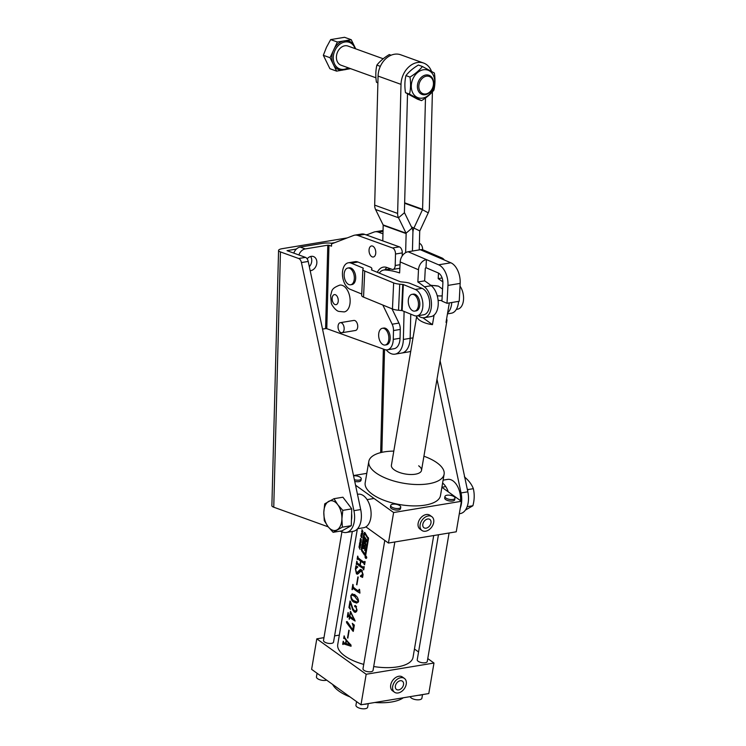 <?xml version="1.0" encoding="UTF-8"?>
<svg xmlns="http://www.w3.org/2000/svg" width="746" height="746" viewBox="0 0 746 746"><rect width="100%" height="100%" fill="white"/><g stroke="black" fill="none" stroke-linecap="round" stroke-linejoin="round"><path stroke-width="1.12" d="M347.188 237.918L282.286 248.66A9.334 2.359 1.5 0 0 278.566 250.442A9.334 2.359 1.5 0 0 280.44 251.924L298.689 258.508A5.091 2.984 80.6 0 1 301.44 262.564L353.921 510.684A18.837 11.05 80.6 0 1 354.602 517.966A18.837 11.05 80.6 0 1 346.358 532.476A18.837 11.05 80.6 0 1 342.796 532.112L340.12 531.143M296.451 249.005L287.051 250.665L305.478 257.379A5.091 2.984 80.6 0 1 308.219 261.445L360.7 509.565A18.837 11.05 80.6 0 1 361.381 516.847A18.837 11.05 80.6 0 1 353.138 531.348L346.358 532.476M367.526 234.542L365.941 234.813M309.329 266.704A7.385 5.679 109.8 0 0 310.616 256.484A7.385 5.679 -70.2 0 1 311.763 260.69A7.385 5.679 -70.2 0 1 309.329 266.704M334.805 242.646L331.355 243.224M440.121 360.803L467.826 491.819A18.837 11.05 80.6 0 1 460.263 513.602L459.303 513.761M436.988 379.21L461.047 492.938A18.837 11.05 80.6 0 1 460.273 508.063M328.212 526.844L273.754 507.205A9.334 2.359 -178.5 0 1 271.88 505.723L278.566 250.442M404.099 311.418L403.362 339.449A19.098 11.199 80.6 0 1 395.007 354.154A19.098 11.199 80.6 0 1 391.408 353.781A19.098 11.199 80.6 0 1 386.241 349.883M405.637 252.661L406.132 233.582A0.849 0.653 109.8 0 0 406.057 233.181L398.513 217.767A9.334 7.18 -70.2 0 1 397.627 213.421L401.012 84.363A19.862 15.284 -70.2 0 1 417.378 62.524A19.862 15.284 -70.2 0 1 423.616 63.056A19.862 15.284 -70.2 0 1 431.505 71.327M382.782 240.883L383.183 225.301A0.849 0.653 -70.2 0 0 383.108 224.91L375.564 209.495A9.334 7.18 109.8 0 1 374.678 205.141L378.063 76.083A19.862 15.284 -70.2 0 1 394.429 54.244A19.862 15.284 -70.2 0 1 400.667 54.775L423.616 63.056M410.766 351.133A19.098 11.199 -99.4 0 1 408.584 351.907L401.805 353.026A19.098 11.199 -99.4 0 0 401.805 353.026A19.098 11.199 -99.4 0 0 410.151 338.33A19.098 11.199 80.6 0 1 401.786 353.026L395.007 354.154M403.362 339.449L410.141 338.33L410.776 314.159L410.151 338.33L413.023 337.854M412.426 251.038L412.911 232.454L412.445 251.038M432.41 91.879L429.36 208.162A9.334 7.18 -70.2 0 1 428.241 212.843L419.811 230.934A0.849 0.653 109.8 0 0 419.709 231.363L419.224 249.919M425.49 98.006L422.581 209.29A0.849 0.653 -70.2 0 1 422.478 209.71L414.049 227.8A9.334 7.18 109.8 0 0 412.93 232.482A9.334 7.18 109.8 0 0 412.034 228.108L404.491 212.694A0.849 0.653 -70.2 0 1 404.407 212.293L407.512 93.856M383.537 344.866A8.486 4.98 80.6 0 1 378.651 334.823A8.486 4.98 80.6 0 1 382.362 328.287A8.486 4.98 80.6 0 1 383.966 328.454A8.486 4.98 80.6 0 1 388.853 338.498A8.486 4.98 80.6 0 1 385.141 345.034A8.486 4.98 80.6 0 1 383.537 344.866M382.362 328.287L383.724 328.063A8.486 4.98 80.6 0 1 390.205 338.274A8.486 4.98 80.6 0 1 386.493 344.811L385.141 345.034M382.959 233.815L378.269 232.118A16.971 9.959 -99.4 0 0 375.061 231.792A16.971 9.959 -99.4 0 0 373.914 232.099L366.398 234.981M383.052 230.598A16.971 9.959 -99.4 0 0 381.84 230.673L375.061 231.792M422.618 249.789L422.618 249.518A5.091 2.984 -99.4 0 0 419.69 243.494L419.392 243.382M344.204 311.912A13.577 7.964 -99.4 0 0 350.098 299.342A13.577 7.964 -99.4 0 0 342.33 285.382A13.577 7.964 -99.4 0 0 339.766 285.121C330.152 288.805 332.362 291.369 330.599 295.313L331.327 303.035C331.084 304.181 335.747 311.073 338.973 311.418L344.204 311.912M340.978 332.632A5.091 2.984 -99.4 0 0 341.938 332.725A5.091 2.984 -99.4 0 0 344.148 328.016A5.091 2.984 -99.4 0 0 341.23 322.776A5.091 2.984 -99.4 0 0 340.269 322.682A5.091 2.984 -99.4 0 0 338.059 327.391A5.091 2.984 -99.4 0 0 340.978 332.632M341.938 332.725L355.497 330.478A5.091 2.984 -99.4 0 0 357.707 325.769A5.091 2.984 -99.4 0 0 354.788 320.528A5.091 2.984 -99.4 0 0 353.828 320.435L340.269 322.682M307.165 258.843A7.385 5.679 -70.2 0 1 313.469 256.559A7.385 5.679 -70.2 0 1 316.863 262.527A7.385 5.679 -70.2 0 1 310.177 270.705M372.543 246.068A5.604 3.282 -99.4 0 0 371.489 245.956A5.604 3.282 -99.4 0 0 369.056 251.141A5.604 3.282 -99.4 0 0 372.263 256.904A5.604 3.282 -99.4 0 0 373.317 257.006A5.604 3.282 -99.4 0 0 375.751 251.822A5.604 3.282 -99.4 0 0 372.543 246.068M328.967 245.266L327.783 245.192L325.592 328.585L326.785 328.66L328.967 245.266L331.513 246.18L331.578 243.886L353.576 235.475A16.971 9.959 -99.4 0 1 354.723 235.158A16.971 9.959 -99.4 0 1 357.921 235.484L392.573 247.98A5.091 2.984 -99.4 0 1 395.501 254.013L395.203 265.501A5.091 2.984 -99.4 0 1 392.974 269.427A5.091 2.984 -99.4 0 1 392.014 269.325L386.913 267.488A18.669 10.957 80.6 0 0 383.388 267.124A18.669 10.957 80.6 0 0 377.299 272.299M326.785 328.66L384.759 349.576A13.577 7.964 -99.4 0 0 387.323 349.837A13.577 7.964 -99.4 0 0 393.263 339.383L393.496 330.562A8.486 4.98 -99.4 0 0 392.154 324.221L382.829 305.039M402.206 255.943L402.28 252.894A5.091 2.984 -99.4 0 0 399.352 246.861L364.71 234.365A16.971 9.959 -99.4 0 0 361.502 234.039L354.723 235.158M392.974 269.427L399.753 268.299A5.091 2.984 -99.4 0 0 399.856 268.28M384.833 269.856A18.669 10.957 80.6 0 1 386.932 267.497M387.323 349.837L394.102 348.708A13.577 7.964 -99.4 0 0 400.043 338.255L400.276 329.434A8.486 4.98 -99.4 0 0 398.933 323.093L391.986 308.797M332.8 243.42A9.334 2.359 1.5 0 0 322.682 243.355L300.172 247.075L305.273 248.922L327.783 245.192M293.775 253.164A8.486 6.527 -70.2 0 1 300.172 247.075M325.592 328.585L322.533 329.098M298.876 255.001A8.486 6.527 -70.2 0 1 305.273 248.922M446.602 318.934A15.274 6.276 -170.4 0 1 446.91 320.761A15.274 6.276 -170.4 0 1 446.024 322.384L449.325 302.913M422.898 317.768L432.456 324.631L434.079 315.092M432.456 324.631A15.274 6.276 -170.4 0 1 419.644 320.23A15.274 6.276 -170.4 0 1 416.762 315.931M442.565 289.094L438.452 286.147A11.88 4.877 9.6 0 0 431.132 285.597M430.675 285.242L438.452 286.147M444.308 260A9.334 7.078 113.2 0 0 441.837 257.92L423.523 250.087A9.334 7.078 113.2 0 0 420.324 249.733L408.118 251.756A9.334 7.078 113.2 0 0 400.192 261.93L399.614 272.924A151.914 89.119 -99.4 0 0 385.095 269.977A16.552 9.707 -99.4 0 0 383.724 270.033A16.552 9.707 -99.4 0 0 379.248 273.101M418.264 315.689A118.81 69.704 -99.4 0 1 418.571 315.931A16.552 9.707 -99.4 0 0 420.697 317.227A16.552 9.707 -99.4 0 0 424.232 317.703A16.552 9.707 -99.4 0 0 431.477 304.499A16.552 9.707 -99.4 0 0 424.483 286.828A151.914 89.119 -99.4 0 0 417.863 281.988L418.497 269.763L400.192 261.93M424.232 317.703L431.011 316.584A16.552 9.707 -99.4 0 0 438.256 303.38A16.552 9.707 -99.4 0 0 431.263 285.709A151.914 89.119 -99.4 0 0 424.642 280.869L417.863 281.988M441.837 257.92A9.334 7.078 113.2 0 0 438.629 257.566L450.836 262.788L438.629 264.811A16.971 9.959 -99.4 0 1 447.954 285.42L447.022 303.296L441.93 301.114L442.872 283.238A8.486 4.98 -99.4 0 0 438.21 272.933L426.003 267.711A0.849 0.643 113.2 0 0 425.285 268.644L424.642 280.869M442.872 281.941A151.914 89.119 -99.4 0 0 438.2 278.622L438.489 273.073M451.768 302.503A16.552 9.707 80.6 0 1 447.637 312.854M458.548 301.384A16.552 9.707 80.6 0 1 451.349 313.217L447.469 313.861M438.629 264.811L426.423 259.589A9.334 7.078 113.2 0 0 418.497 269.763M442.126 277.969L438.2 278.622M426.003 267.711L426.423 259.589L408.118 251.756M450.836 262.788A16.971 9.959 80.6 0 1 460.161 283.396L459.228 301.272L447.022 303.296M460.012 286.166A13.577 7.964 80.6 0 1 463.471 300.256A13.577 7.964 80.6 0 1 457.634 309.161L456.347 309.376M357.567 528.727L363.684 527.711A16.971 9.959 -99.4 0 0 371.042 512.008A16.971 9.959 -99.4 0 0 361.334 494.551A16.971 9.959 -99.4 0 0 358.136 494.225L357.474 494.328M366.034 556.255C364.98 556.348 364.869 556.982 365.708 558.157C366.799 558.064 366.901 557.43 366.034 556.255L366.072 556.106C364.831 556.199 364.701 556.945 365.689 558.316C366.948 558.204 367.079 557.467 366.062 556.096L365.596 556.003M365.708 558.157L366.566 558.167M361.931 550.016L365.186 554.147L367.843 538.509L364.598 533.269L361.931 550.016M365.568 540.654L366.286 541.661L366.594 539.852L364.626 536.906L364.318 538.715L365.195 540.207L364.775 541.717L364.011 540.524L362.938 546.893L363.106 548.552L364.673 547.89M363.367 545.848L365.204 545.802L364.542 545.326L363.367 545.848L363.861 542.892M363.992 542.808L365.671 545.279L365.428 540.738M364.813 554.241L365.922 554.026M364.701 547.872L365.232 547.788L364.738 547.881L364.747 550.641L365.204 545.811L363.498 546.091M363.106 548.552L363.572 548.692M364.962 532.635L364.02 532.886L361.306 548.888L361.633 550.8L364.617 555.229L365.764 554.94L368.515 538.733L364.962 532.635M350.005 644.842L346.377 640.665L345.883 643.574L350.667 644.731M354.005 619.143L350.555 612.233L349.865 616.261A38.186 15.675 9.6 0 0 351.413 617.446A38.186 15.675 9.6 0 0 354.005 619.143L354.481 619.068M358.155 601.08L354.62 596.296L351.804 594.982L351.086 595.858C351.338 598.273 352.261 599.896 353.865 600.735L357.25 602.041L358.584 601.006M326.655 680.138A5.94 2.443 -170.4 0 1 325.76 680.352A5.94 2.443 -170.4 0 1 319.465 679.634A5.94 2.443 -170.4 0 1 316.444 676.883L317.059 673.256M368.272 703.581L367.657 707.217A5.94 2.443 -170.4 0 1 365.26 708.7A5.94 2.443 -170.4 0 1 358.957 707.982A5.94 2.443 -170.4 0 1 355.945 705.222L356.56 701.604M367.414 703.72A5.94 2.443 -170.4 0 1 366.034 704.121A5.94 2.443 -170.4 0 1 364.253 704.243M422.516 694.591L421.9 698.228A5.94 2.443 -170.4 0 1 419.494 699.72A5.94 2.443 -170.4 0 1 413.61 699.142A5.94 2.443 -170.4 0 1 410.197 696.633M421.658 694.731A5.94 2.443 -170.4 0 1 420.278 695.141A5.94 2.443 -170.4 0 1 418.497 695.263M354.387 479.697A5.091 2.089 9.6 0 0 359.19 480.107A5.091 2.089 9.6 0 0 361.241 478.839L360.989 480.359A5.091 2.089 -170.4 0 1 358.929 481.636A5.091 2.089 -170.4 0 1 354.742 481.394M352.308 531.488L333.537 642.11A5.091 2.089 -170.4 0 1 331.485 643.378A5.091 2.089 -170.4 0 1 326.086 642.763A5.091 2.089 -170.4 0 1 323.503 640.404L341.929 531.795M454.985 498.197L454.724 499.727A5.091 2.089 -170.4 0 1 452.663 500.995A5.091 2.089 -170.4 0 1 447.264 500.38A5.091 2.089 -170.4 0 1 444.681 498.02L444.942 496.491A5.091 2.089 9.6 0 0 447.525 498.85A5.091 2.089 9.6 0 0 452.925 499.475A5.091 2.089 9.6 0 0 454.985 498.197A5.091 2.089 9.6 0 0 452.402 495.838A5.091 2.089 9.6 0 0 447.003 495.223A5.091 2.089 9.6 0 0 444.942 496.491M449.083 532.998L427.281 661.469A5.091 2.089 -170.4 0 1 425.22 662.737A5.091 2.089 -170.4 0 1 419.821 662.122A5.091 2.089 -170.4 0 1 417.238 659.762L438.452 534.751M400.742 507.177L400.481 508.707A5.091 2.089 -170.4 0 1 398.42 509.984A5.091 2.089 -170.4 0 1 393.021 509.369A5.091 2.089 -170.4 0 1 390.438 507L390.699 505.48A5.091 2.089 9.6 0 0 393.282 507.84A5.091 2.089 9.6 0 0 398.681 508.455A5.091 2.089 9.6 0 0 400.742 507.177A5.091 2.089 9.6 0 0 398.159 504.818A5.091 2.089 9.6 0 0 392.76 504.203A5.091 2.089 9.6 0 0 390.699 505.48M394.839 541.978L373.037 670.449A5.091 2.089 -170.4 0 1 370.976 671.726A5.091 2.089 -170.4 0 1 365.577 671.111A5.091 2.089 -170.4 0 1 362.994 668.742L384.777 540.412M398.681 689.901A5.091 3.553 125.7 0 0 403.101 686.059A5.091 3.553 125.7 0 0 402.43 681.191A5.091 3.553 125.7 0 0 400.238 680.744A5.091 3.553 125.7 0 0 395.809 684.595A5.091 3.553 125.7 0 0 396.49 689.463A5.091 3.553 125.7 0 0 398.681 689.901M400.751 677.694A8.486 5.921 125.7 0 0 393.384 684.101A8.486 5.921 125.7 0 0 394.513 692.223A8.486 5.921 125.7 0 0 398.159 692.959A8.486 5.921 125.7 0 0 405.535 686.544A8.486 5.921 125.7 0 0 404.407 678.431A8.486 5.921 125.7 0 0 400.751 677.694M404.407 678.431L402.43 677.014A8.486 5.921 125.7 0 0 398.774 676.277A8.486 5.921 125.7 0 0 391.408 682.683A8.486 5.921 125.7 0 0 392.536 690.805L394.513 692.223M426.125 528.159A5.091 3.553 125.7 0 0 430.554 524.317A5.091 3.553 125.7 0 0 429.873 519.449A5.091 3.553 125.7 0 0 427.682 519.002A5.091 3.553 125.7 0 0 423.262 522.853A5.091 3.553 125.7 0 0 423.933 527.72A5.091 3.553 125.7 0 0 426.125 528.159M428.204 515.952A8.486 5.921 125.7 0 0 420.828 522.359A8.486 5.921 125.7 0 0 421.956 530.481A8.486 5.921 125.7 0 0 425.612 531.208A8.486 5.921 125.7 0 0 432.988 524.802A8.486 5.921 125.7 0 0 431.85 516.689A8.486 5.921 125.7 0 0 428.204 515.952M431.85 516.689L429.882 515.272A8.486 5.921 125.7 0 0 426.227 514.535A8.486 5.921 125.7 0 0 418.851 520.941A8.486 5.921 125.7 0 0 419.979 529.063L421.956 530.481M416.744 315.931L391.398 465.271A15.274 6.276 9.6 0 0 394.252 469.849A15.274 6.276 9.6 0 0 410.636 474.512A15.274 6.276 9.6 0 0 421.518 470.381A15.274 6.276 9.6 0 0 418.665 465.812M332.669 684.455A38.186 15.675 9.6 0 0 338.917 691.085A38.186 15.675 9.6 0 0 350.023 696.913M374.837 702.49A38.186 15.675 9.6 0 0 403.325 697.771M444.112 474.223L440.485 495.577A38.186 15.675 -170.4 0 1 413.265 505.9A38.186 15.675 -170.4 0 1 372.319 494.244A38.186 15.675 -170.4 0 1 365.186 482.802L368.813 461.438A38.186 15.675 9.6 0 0 375.947 472.88A38.186 15.675 9.6 0 0 416.883 484.536A38.186 15.675 9.6 0 0 444.112 474.223A38.186 15.675 9.6 0 0 436.97 462.772A38.186 15.675 9.6 0 0 423.924 456.216M365.689 558.316L366.155 558.409M433.706 535.544L413.042 657.319A38.186 15.675 -170.4 0 1 373.699 666.542M363.731 664.388A38.186 15.675 -170.4 0 1 344.876 655.986A38.186 15.675 -170.4 0 1 337.733 644.544L357.353 528.961M365.745 555.043L364.617 555.229L365.764 554.94M361.129 560.199A38.186 15.675 9.6 0 0 364.16 562.158L364.747 561.412A38.186 15.675 9.6 0 0 365.13 561.635L364.608 564.759A38.186 15.675 -170.4 0 1 364.216 564.535L363.964 563.305A38.186 15.675 -170.4 0 1 360.933 561.346A38.186 15.675 -170.4 0 1 360.887 561.309L360.215 565.263A38.186 15.675 9.6 0 0 360.271 565.291A38.186 15.675 9.6 0 0 363.293 567.258L363.88 566.512A38.186 15.675 9.6 0 0 364.272 566.727L363.74 569.86A38.186 15.675 -170.4 0 1 363.349 569.636L363.097 568.405A38.186 15.675 -170.4 0 1 360.076 566.447A38.186 15.675 -170.4 0 1 356.933 563.845L356.495 564.573A38.186 15.675 -170.4 0 1 356.252 564.33L356.784 561.197A38.186 15.675 9.6 0 0 357.017 561.44L357.12 562.689A38.186 15.675 9.6 0 0 359.898 565.03L360.57 561.085A38.186 15.675 -170.4 0 1 357.791 558.745L357.353 559.472A38.186 15.675 -170.4 0 1 357.12 559.23L357.651 556.106A38.186 15.675 9.6 0 0 357.884 556.348L357.987 557.598A38.186 15.675 9.6 0 0 361.129 560.199M364.16 562.158L365.13 561.645M363.293 567.258L364.262 566.746M360.383 575.987L362.733 574.131L361.4 570.821L357.483 574.215L356.457 573.861L355.385 568.918L355.907 565.804L357.81 566.923L355.609 569.207L356.625 572.872L360.355 569.422L361.474 569.776L363.097 574.457L362.593 577.413L360.43 576.397L362.668 575.698M362.323 570.671L360.7 570.625L362.127 570.392M354.369 588.09L353.11 588.296L352.224 589.732A38.186 15.675 -170.4 0 1 351.981 589.489L352.849 584.388A38.186 15.675 9.6 0 0 353.082 584.631L353.296 587.139A38.186 15.675 9.6 0 0 356.168 589.471A38.186 15.675 9.6 0 0 358.406 590.963L359.199 589.265A38.186 15.675 9.6 0 0 359.572 589.48L359.936 593.117A38.186 15.675 -170.4 0 1 355.973 590.627A38.186 15.675 -170.4 0 1 353.11 588.296L354.173 587.913M358.406 590.963L359.413 590.459M355.189 595.243C357.147 596.427 358.267 598.451 358.546 601.295L356.793 603.104L353.641 602.05C351.739 600.894 350.806 598.74 350.853 595.616L352.168 593.835L355.189 595.243M352.895 608.727L354.425 610.666L355.674 611.039L356.719 609.575L355.879 606.852L354.919 606.787L354.555 605.836L355.413 605.463L357.054 610.06L355.506 612.345L354.303 612.046L352.699 609.892L350.368 602.311L349.678 606.395L350.387 609.351L348.923 607.496L350.033 601.006A38.186 15.675 9.6 0 0 350.443 601.425L352.895 608.727M354.919 606.787L356.448 606.535M355.674 605.649L354.555 605.836L355.413 605.463M351.925 614.424L355.152 621.026A38.186 15.675 -170.4 0 1 351.226 618.555A38.186 15.675 -170.4 0 1 349.678 617.371L349.361 619.245A38.186 15.675 -170.4 0 1 349.119 619.049L349.436 617.175A38.186 15.675 -170.4 0 1 348.205 616.065L347.468 617.296A38.186 15.675 -170.4 0 1 347.272 617.091L348.046 612.513A38.186 15.675 9.6 0 0 348.251 612.718L348.391 614.956A38.186 15.675 9.6 0 0 349.632 616.065L350.415 611.412A38.186 15.675 9.6 0 0 350.62 611.58L351.925 614.424M350.023 625.68L352.709 629.913L353.296 626.444L352.28 623.33L354.359 625.111L353.296 631.368A38.186 15.675 -170.4 0 1 352.923 631.153L346.769 622.947L346.414 621.763L347.086 621.539L350.023 625.68M347.375 641.262L350.974 645.01L351.058 646.26L343.421 643.779L342.927 644.507A38.186 15.675 -170.4 0 1 342.684 644.264L343.207 641.224A38.186 15.675 9.6 0 0 343.44 641.467L343.729 642.642L345.575 643.388L346.097 640.32L344.717 638.38L343.934 638.585A38.186 15.675 -170.4 0 1 343.692 638.343L344.111 635.872A38.186 15.675 9.6 0 0 344.354 636.114L344.568 637.457L347.375 641.262M345.92 643.36L342.964 644.302M345.128 638.315L343.962 638.38M347.179 621.632L346.414 621.763L347.086 621.539M349.398 615.87L347.58 616.672M356.625 572.872L359.04 572.714M358.164 563.65L356.551 564.218M359.022 558.54L357.418 559.118M364.747 532.383L364.02 532.886L365.008 532.719M360.001 540.691L361.176 542.333L360.635 541.932L360.458 542.976L360.85 544.282L359.749 542.183L360.299 542.687L360.271 540.645M360.961 539.461L361.195 541.484L361.195 540.001L360.635 540.598L360.262 539.796L360.532 538.342L360.486 539.964L361.176 539.423M360.924 535.218L361.176 534.723L361.651 535.18L362.024 536.337L361.763 537.857L360.915 536.253L360.924 535.218L361.605 535.096M361.763 537.857L361.67 537.353M361.847 529.809L363.022 531.46L362.481 531.049L362.295 532.103L362.696 533.399L361.596 531.311L362.146 531.814L362.118 529.772M356.896 584.836A38.186 15.675 -170.4 0 1 356.579 584.603L357.894 576.872A38.186 15.675 9.6 0 0 358.211 577.096L356.896 584.836M347.85 638.119A38.186 15.675 -170.4 0 1 347.533 637.895L348.848 630.165A38.186 15.675 9.6 0 0 349.165 630.389L347.85 638.119M361.735 532.924L362.435 535.041L361.157 533.903L361.931 532.896M359.479 543.713L359.74 543.219L360.206 543.685L360.579 544.832L360.327 546.361L359.479 544.748L359.479 543.713L360.159 543.601M359.74 543.219L360.206 543.685M360.327 546.361L360.225 545.858M359.274 545.699L360.318 547.396L359.18 546.529L359.992 549.336L359.012 547.2L359.535 545.932M360.989 704.784L366.174 674.263L316.798 638.837L311.623 669.348L360.989 704.784L428.791 693.556L433.976 663.035L427.766 658.578M366.174 674.263L433.976 663.035M365.904 526.862L388.442 543.041L456.244 531.805L461.42 501.293L441.893 487.278M388.442 543.041L393.618 512.521L461.42 501.293M353.511 475.556L366.79 473.356M393.618 512.521L355.544 485.198M393.804 451.106A38.186 15.675 9.6 0 0 368.813 461.438M418.562 651.976L414.45 649.02M316.798 638.837L323.969 637.643M334.59 635.89L339.337 635.098M361.241 478.839A5.091 2.089 9.6 0 0 358.817 476.535A5.091 2.089 9.6 0 0 353.567 475.817M363.097 568.405L364.011 568.256M360.887 561.309L362.397 561.057M363.964 563.305L364.878 563.155M360.57 561.085L362.052 560.833M355.991 566.951L357.427 566.718M356.457 573.861L358.481 573.525M360.43 576.397L362.481 576.061M353.641 602.05L355.581 601.733M358.211 602.208L357.735 601.957M354.62 596.296L356.122 596.045M348.923 607.496L349.688 607.365M352.382 608.95L352.961 608.848M354.303 612.046L356.495 611.683M355.879 606.852L356.56 606.74M349.436 617.175L350.751 616.951M349.678 617.371L351.012 617.147M353.296 626.444L354.163 626.295M352.709 629.913L353.567 629.764M346.769 622.947L348.084 622.733M347.832 623.852L348.774 623.703M350.051 644.721L350.573 644.637M361.157 533.903L361.782 533.8M362.211 534.406L361.857 533.325L362.397 534.378M361.885 537.064L361.223 535.236L361.344 536.971L362.071 537.027M360.672 539.945L361.362 539.834M360.439 545.559L359.777 543.731L359.898 545.475L360.635 545.531M359.05 546.24L359.637 546.137M364.318 538.715L365.652 538.5M364.775 541.717L365.279 541.615M365.95 557.103A38.186 15.675 -170.4 0 0 366.305 557.299L365.913 557.085A38.186 15.675 -170.4 0 1 365.521 556.861L365.456 556.936A38.186 15.675 -170.4 0 1 365.428 556.908L365.549 556.749A38.186 15.675 9.6 0 0 366.323 557.187L366.389 557.113A38.186 15.675 9.6 0 0 366.426 557.131L365.922 557.346M366.37 557.476L365.381 557.402M365.372 557.421A38.186 15.675 -170.4 0 1 365.344 557.402L365.932 557.225M413.163 310.942A8.486 4.98 80.6 0 1 408.276 300.89A8.486 4.98 80.6 0 1 411.988 294.353A8.486 4.98 80.6 0 1 413.592 294.521A8.486 4.98 80.6 0 1 418.478 304.573A8.486 4.98 80.6 0 1 414.767 311.101A8.486 4.98 80.6 0 1 413.163 310.942M411.988 294.353L413.349 294.129A8.486 4.98 80.6 0 1 419.83 304.34A8.486 4.98 80.6 0 1 416.119 310.877L414.767 311.101M349.025 284.618A8.486 4.98 80.6 0 1 344.139 274.575A8.486 4.98 80.6 0 1 347.85 268.038A8.486 4.98 80.6 0 1 349.454 268.206A8.486 4.98 80.6 0 1 354.341 278.249A8.486 4.98 80.6 0 1 350.62 284.785A8.486 4.98 80.6 0 1 349.025 284.618M347.85 268.038L349.203 267.814A8.486 4.98 80.6 0 1 355.693 278.025A8.486 4.98 80.6 0 1 351.981 284.562L350.62 284.785M443.105 480.144L447.628 479.398A16.971 9.959 80.6 0 1 450.836 479.725A16.971 9.959 80.6 0 1 460.571 500.678M442.611 483.035A16.971 9.959 80.6 0 1 448.271 491.856M357.968 262.023L351.189 263.151L363.19 268.075L362.948 269.082A9.334 2.574 2.6 0 0 362.864 269.39A9.334 2.574 2.6 0 0 364.729 271.05L393.646 282.911A9.334 2.574 2.6 0 0 399.725 284.17L403.316 284.543L415.326 289.467A13.577 7.964 80.6 0 1 422.861 303.538A13.577 7.964 80.6 0 1 416.949 315.903L423.728 314.775A13.577 7.964 80.6 0 0 429.64 302.419A13.577 7.964 80.6 0 0 422.105 288.348L410.095 283.415A9.334 2.574 -177.4 0 0 404.024 282.156L400.425 281.792L371.508 269.921L371.76 268.924A9.334 2.574 -177.4 0 0 371.844 268.616A9.334 2.574 -177.4 0 0 369.979 266.956L357.968 262.023A13.577 7.964 -99.4 0 0 355.152 261.669L348.373 262.788A13.577 7.964 -99.4 0 0 342.47 275.153A13.577 7.964 -99.4 0 0 350.005 289.224L361.745 294.036M351.189 263.151A13.577 7.964 -99.4 0 0 348.373 262.788M362.864 269.39L361.679 295.463A9.334 2.574 2.6 0 0 363.544 297.122L392.461 308.993A9.334 2.574 2.6 0 0 398.541 310.243L402.131 310.616L414.142 315.539A13.577 7.964 80.6 0 0 416.949 315.903M425.901 93.94A9.166 7.05 109.8 0 0 433.454 83.86A9.166 7.05 109.8 0 0 426.367 76.204A9.166 7.05 109.8 0 0 418.814 86.284A9.166 7.05 109.8 0 0 425.901 93.94M425.78 75.001A10.183 7.833 -70.2 0 1 428.978 75.271A10.183 7.833 -70.2 0 1 433.435 85.52A10.183 7.833 -70.2 0 1 425.267 94.705A10.183 7.833 -70.2 0 1 422.068 94.434A10.183 7.833 -70.2 0 1 417.611 84.186A10.183 7.833 -70.2 0 1 425.78 75.001M383.211 58.766L348 46.066A10.183 7.833 109.8 0 0 344.801 45.795A10.183 7.833 109.8 0 0 336.623 54.971A10.183 7.833 109.8 0 0 341.09 65.228L375.937 77.789M348.158 67.774A14.109 10.854 -70.2 0 1 344.186 69.294A14.109 10.854 -70.2 0 1 333.266 57.517A14.109 10.854 -70.2 0 1 344.904 41.99A14.109 10.854 -70.2 0 1 355.068 48.611M355.721 48.854L351.254 39.724L337.369 42.018L330.049 57.722L336.614 71.131L350.573 68.651M348.578 67.923A15.134 11.638 -70.2 0 1 344.829 69.77M355.133 47.66A15.134 11.638 -70.2 0 1 355.488 48.77M345.594 40.657A15.134 11.638 -70.2 0 1 353.93 45.189M336.614 71.131L329.9 68.707L323.335 55.307L326.487 47.268L330.665 39.603L344.54 37.3L351.254 39.724M330.049 57.722L323.335 55.307M337.369 42.018L330.665 39.603M342.274 70.189A15.134 11.638 -70.2 0 1 333.938 65.657M334.385 48.425A15.134 11.638 -70.2 0 1 343.039 41.086M332.725 63.186A15.134 11.638 -70.2 0 1 333.033 51.315M351.431 520.093A14.109 8.281 -99.4 0 0 351.758 516.941A14.109 8.281 -99.4 0 0 351.599 513.621M348.699 504.874A14.109 8.281 -99.4 0 0 347.608 503.308L351.73 508.875L342.806 510.357L337.714 504.641L333.984 498.692L324.715 503.839L323.82 512.353L324.277 520.643L328.016 526.583L333.098 532.308L342.358 527.161L341.901 518.871L342.806 510.357M333.984 498.692L342.908 497.218L347.142 502.729M351.73 508.875L351.282 525.688L342.358 527.161M351.282 525.688L342.022 530.826L333.098 532.308M328.016 526.583A15.051 8.831 80.6 0 1 323.82 512.353A15.051 8.831 80.6 0 1 328.669 501.377A15.051 8.831 80.6 0 1 337.714 504.641A15.051 8.831 -99.4 0 1 341.901 518.871A15.051 8.831 80.6 0 1 337.052 529.846A15.051 8.831 80.6 0 1 328.016 526.583M467.099 506.814L467.388 505.993M467.639 490.943L467.975 489.572L467.21 488.91M464.385 476.843C468.796 480.536 471.78 484.49 473.337 488.677C474.624 494.15 474.475 499.829 472.899 505.741L465.373 510.124M473.337 488.677L467.975 489.572M472.899 505.741L467.528 506.627M377.886 82.703L376.422 82.172C375.49 76.083 375.639 70.394 376.87 65.116C379.919 61.219 384.069 57.703 389.291 54.561L391.109 55.213M380.329 66.366L376.87 65.116M377.877 83.048L376.422 82.172M422.618 98.099A14.64 11.265 109.8 0 0 434.694 82.004A14.64 11.265 109.8 0 0 423.364 69.779A14.64 11.265 109.8 0 0 411.298 85.874A14.64 11.265 109.8 0 0 422.618 98.099M421.509 100.626C426.712 97.502 430.862 93.987 433.93 90.07C435.16 84.755 435.31 79.067 434.377 73.015L422.404 66.506L418.366 65.042C413.135 68.184 408.985 71.7 405.936 75.598C404.705 80.876 404.556 86.564 405.488 92.663L409.526 94.117L421.509 100.626L417.471 99.171L405.488 92.663M422.404 66.506C419.345 70.404 415.205 73.919 409.974 77.052C410.897 83.114 410.748 88.802 409.526 94.117M409.974 77.052L405.936 75.598M353.921 510.684L360.7 509.565M383.369 349.072L380.656 452.626M381.859 452.346L384.544 349.492M467.826 491.819L461.047 492.938M280.44 251.924L273.754 507.205M298.689 258.508L305.478 257.379M301.44 262.564L308.219 261.445M401.012 84.363L378.063 76.083M383.183 225.301L406.132 233.582M374.678 205.141L397.627 213.421M411.419 226.859L419.811 230.934M404.649 203.285L422.478 209.71L428.241 212.843M422.581 209.29L404.658 202.819M375.564 209.495L398.513 217.767L404.491 212.694M383.108 224.91L406.057 233.181L412.034 228.108M383.024 231.335L378.269 232.118M422.618 249.518L421.76 249.668M335.075 304.564A5.091 2.984 -99.4 0 0 338.264 300.741A5.091 2.984 -99.4 0 0 335.336 294.707A5.091 2.984 -99.4 0 0 332.147 298.531A5.091 2.984 -99.4 0 0 335.075 304.564M364.71 234.365L357.921 235.484M399.352 246.861L392.573 247.98M402.28 252.894L395.501 254.013M400.043 264.699L395.203 265.501M398.933 323.093L392.154 324.221M400.276 329.434L393.496 330.562M400.043 338.255L393.263 339.383M441.968 300.461A15.274 6.276 -170.4 0 1 438.116 300.377M437.249 295.77A11.88 4.877 9.6 0 0 442.21 295.854M385.095 269.977L391.072 268.989M438.629 257.566L420.324 249.733M431.263 285.709L424.483 286.828M447.954 285.42L460.161 283.396M358.639 571.436L360.001 571.212M360.812 539.722L361.297 539.638M361.633 550.8L362.342 550.688M364.663 533.353L365.335 533.241M367.657 537.754L368.365 537.633M367.843 538.509L368.543 538.388M362.929 548.096L365.242 547.713M364.029 542.855L365.391 542.631M365.605 540.691L366.473 540.552M365.158 540.02L366.547 539.787M365.195 540.207L366.575 539.983M362.938 546.893L365.335 546.492M363.19 268.075L363.171 268.635M403.316 284.543L402.131 310.616M422.105 288.348L415.326 289.467M371.76 268.924L371.713 270.005M364.729 271.05L363.544 297.122M393.646 282.911L392.461 308.993M399.725 284.17L398.541 310.243M402.765 284.422L401.581 310.504M421.518 470.381L446.91 320.761M390.512 268.914L383.724 270.033M365.512 540.636L366.491 540.477M363.936 542.79L365.344 542.566M364.486 533.241L365.251 533.11M363.544 567.324L364.188 567.212M364.412 562.223L365.055 562.12M357.632 558.679L358.929 558.465M356.775 563.78L358.071 563.566M356.83 567.268L357.81 567.109M358.658 591.028L359.385 590.907M357.25 602.041L358.397 601.845M351.804 594.982L354.844 594.478M355.469 606.75L356.476 606.582M355.683 606.768L356.495 606.629M355.702 611.03L356.877 610.834M347.925 615.935L349.231 615.72M343.3 643.77L346.284 643.276M344.195 637.933L344.801 637.83M365.027 554.353L365.894 554.203M371.844 268.616L371.778 270.033M445.754 486.588L441.902 487.231M374.035 498.468L367.097 499.615"/></g></svg>
